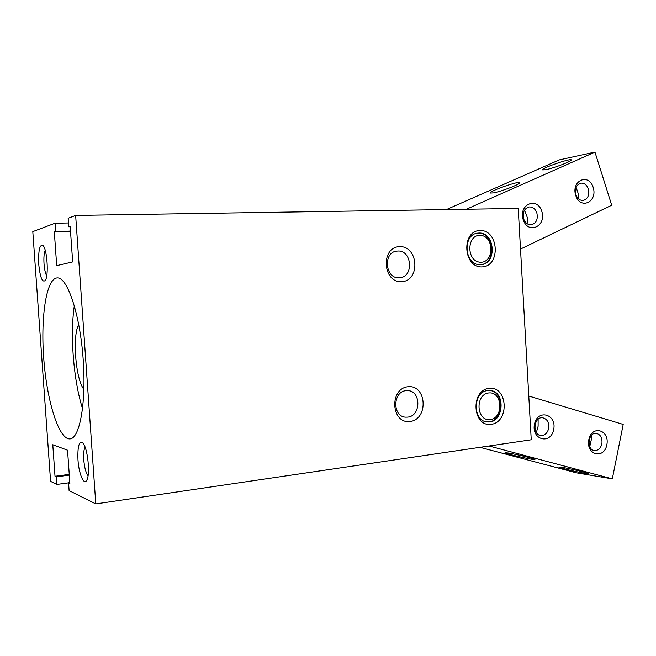 <?xml version="1.0" encoding="UTF-8"?>
<svg xmlns="http://www.w3.org/2000/svg" width="656" height="656" viewBox="0 0 656 656"><rect width="100%" height="100%" fill="white"/><g stroke="black" fill="none" stroke-linecap="round" stroke-linejoin="round"><path stroke-width="0.98" d="M480.143 262.211C466.063 261.367 466.646 233.979 480.7 235.356C494.624 236.447 494.075 263.318 480.143 262.211M477.297 233.208C493.632 230.715 497.248 263.253 480.84 264.655M488.72 392.936C474.796 394.42 476.371 421.587 490.253 419.578C504.005 417.872 502.488 391.206 488.72 392.936M489.548 390.468C505.833 391.501 502.939 423.907 486.711 421.816M489.048 445.998L612.319 478.864L623.2 424.424L528.785 396.019M562.323 467.384L558.846 467.056C557.657 467.785 590.49 475.026 587.973 473.476C587.3 472.722 569.867 468.573 562.323 467.384M612.319 478.864L576.304 472.812L479.979 447.335M508.129 452.993L505.03 452.747C503.849 453.55 537.469 461.029 534.771 459.356C534.009 458.519 515.501 454.091 508.129 452.993M591.433 435.404L591.286 439.791L589.752 446.654M538.125 419.266L538.117 426.269L536.346 432.517M601.88 443.784C600.675 448.319 598.247 450.582 594.615 450.565C586.193 450.073 587.924 432.156 596.263 433.362C600.625 434.493 602.495 437.97 601.88 443.784M606.833 444.834C609.99 429.885 591.868 424.498 588.817 439.684C585.677 454.879 603.963 459.889 606.833 444.834M553.672 429.631C557.034 414.256 537.748 408.516 534.492 424.153C531.147 439.807 550.614 445.145 553.672 429.631M548.629 428.581C547.366 433.198 544.816 435.51 540.979 435.51C532.024 435.067 533.672 416.593 542.561 417.765C547.26 418.913 549.285 422.521 548.629 428.581M520.511 249.067L611.72 205.221L594.951 152.094L466.408 209.248M546.095 169.642C553.402 168.198 570.031 161.958 571.064 160.277C574.18 156.874 540.036 168.494 542.684 169.912L546.095 169.642M446.441 209.567L559.322 159.892L594.951 152.094M493.55 192.88C500.684 191.618 518.281 184.959 519.421 183.106C522.725 179.449 487.761 191.495 490.516 193.044L493.55 192.88M576.124 187.345L578.043 193.044L578.592 198.875M524.48 210.215L526.235 214.504C527.736 218.079 527.998 221.121 527.014 223.622M575.935 194.668C574.672 188.592 576.304 184.754 580.831 183.147C584.266 182.893 586.759 184.812 588.317 188.912C589.572 195.029 587.907 198.866 583.315 200.424C579.945 200.629 577.485 198.711 575.935 194.668M575.73 195.447C580.445 210.223 597.944 201.876 593.172 187.337C588.653 172.618 570.917 180.654 575.73 195.447M523.242 219.85C528.252 235.012 546.825 226.148 541.758 211.24C536.969 196.144 518.133 204.672 523.242 219.85M523.685 218.94C522.348 212.61 524.128 208.616 529.023 206.976C532.615 206.747 535.214 208.698 536.829 212.831C538.166 219.211 536.346 223.196 531.376 224.787C527.85 224.959 525.292 223.015 523.685 218.94M83.927 389.377C75.653 379.75 72.111 335.405 78.753 324.589M397.708 251.043C412.091 249.887 414.043 277.152 399.635 277.734L399.315 277.759C385.121 279.202 382.661 252.101 396.921 251.109L397.708 251.043M399.594 246.623C380.406 247.082 382.587 282.957 401.693 281.695C420.578 280.834 418.503 245.836 399.594 246.623M75.645 215.43L95.792 503.906L531.245 439.782L518.215 208.436L75.645 215.43L68.15 218.259L68.749 226.787L70.167 226.287L72.668 261.908L56.703 265.639L54.317 231.83L70.504 231.035M407.999 386.72C388.983 388.59 391.14 424.153 410.082 421.496C428.803 419.241 426.744 384.547 407.999 386.72M480.069 230.477C460.988 230.781 463.161 268.058 482.16 266.91C500.922 266.164 498.863 229.83 480.069 230.477M489.138 388.278C470.254 390.238 472.402 427.154 491.221 424.358C509.794 421.997 507.752 386.007 489.138 388.278M406.097 390.64L407.737 390.599C421.242 390.73 421.193 416.093 407.688 417.126L405.58 417.167C392.231 416.658 392.723 391.402 406.097 390.64M68.56 482.841L56.777 484.448L50.586 481.348L32.8 231.617L55.038 223.212L68.478 222.958M95.792 503.906L69.11 490.598L68.552 482.693L69.831 482.521M487.892 390.533L489.663 390.476C506.399 390.656 503.98 424.063 487.359 421.898C472.205 421.414 472.714 391.427 487.892 390.533M479.405 264.655C464.054 264.45 462.48 234.233 477.781 233.134L478.823 233.052C495.026 231.847 497.33 263.901 481.119 264.639L479.405 264.655M68.749 226.787L70.2 226.755M54.317 231.83L70.528 231.453M56.777 484.448L56.244 476.855L55.022 476.272L69.257 474.395M56.244 476.855L69.306 475.116M55.022 476.272L52.783 444.727L67.543 450.205L69.889 483.324L68.552 482.693M55.612 231.379L55.038 223.212M88.052 475.698C85.879 472.902 84.452 467.572 83.763 459.725C83.394 453.673 83.837 449.458 85.067 447.097M77.974 459.848C78.818 473.829 83.993 486.055 86.797 480.159C90.462 474.354 87.674 447.761 82.927 443.095C79.13 440.57 77.482 446.154 77.974 459.848M38.737 264.237C40.123 277.455 42.304 282.867 45.289 280.465C48.798 275.864 47.281 250.141 43.23 245.77C39.754 243.729 38.261 249.887 38.737 264.237M56.473 278.005L57.17 277.923C67.109 276.775 79.532 312.691 82.992 356.848C86.584 400.996 80.024 438.429 70.028 438.88C59.147 439.979 47.363 402.694 43.968 361.317C40.418 319.972 45.723 280.235 56.473 278.005M46.715 275.856C45.371 273.437 44.469 269.427 44.026 263.827C43.657 257.619 44.042 253.101 45.198 250.272M82.574 408.77C73.521 380.488 69.889 335.019 74.333 305.663M405.58 417.167L404.941 417.085M487.359 421.898L486.76 421.824"/></g></svg>
